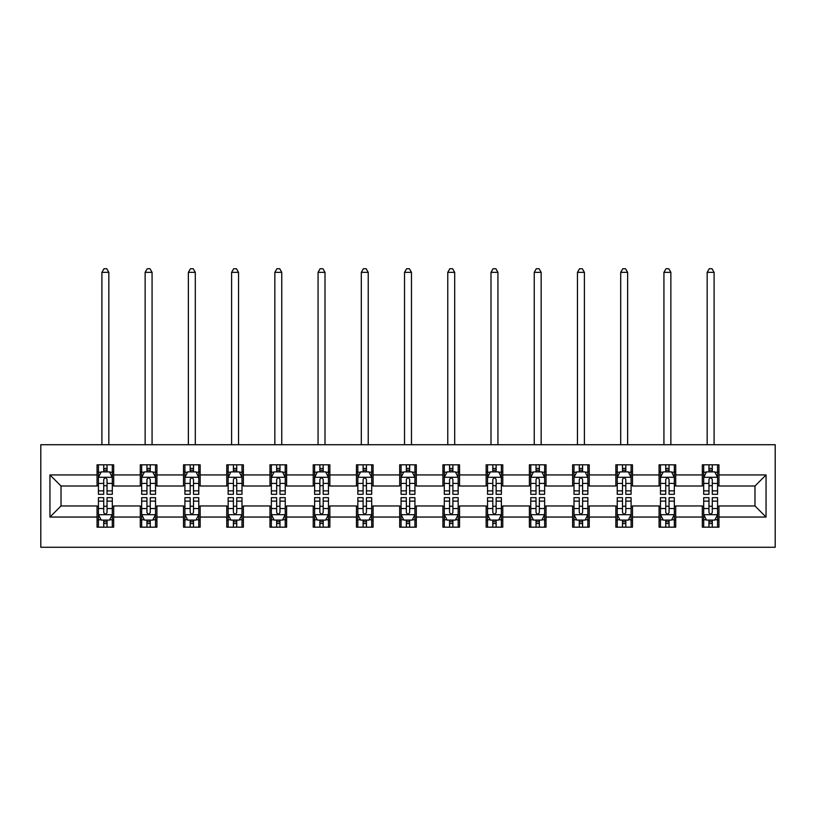<?xml version="1.0" encoding="UTF-8"?>
<svg xmlns="http://www.w3.org/2000/svg" width="816" height="816" viewBox="0 0 816 816"><rect width="100%" height="100%" fill="white"/><g stroke="black" fill="none" stroke-linecap="round" stroke-linejoin="round"><path stroke-width="1.22" d="M40.8 547.261L775.2 547.261L775.2 444.72L40.8 444.72L40.8 547.261M718.947 474.932L718.947 464.814L702.311 464.814L702.311 474.932L675.709 474.932L675.709 464.814L659.083 464.814L659.083 474.932L632.482 474.932L632.482 464.814L615.845 464.814L615.845 474.932L589.244 474.932L589.244 464.814L572.618 464.814L572.618 474.932L546.016 474.932L546.016 464.814L529.38 464.814L529.38 474.932L502.778 474.932L502.778 464.814L486.152 464.814L486.152 474.932L459.551 474.932L459.551 464.814L442.915 464.814L442.915 474.932L416.313 474.932L416.313 464.814L399.687 464.814L399.687 474.932L373.085 474.932L373.085 464.814L356.449 464.814L356.449 474.932L329.848 474.932L329.848 464.814L313.222 464.814L313.222 474.932L286.62 474.932L286.62 464.814L269.984 464.814L269.984 474.932L243.382 474.932L243.382 464.814L226.756 464.814L226.756 474.932L200.155 474.932L200.155 464.814L183.518 464.814L183.518 474.932L156.917 474.932L156.917 464.814L140.291 464.814L140.291 474.932L113.689 474.932L113.689 464.814L97.053 464.814L97.053 474.932L49.949 474.932L49.949 517.048L61.027 505.971L97.053 505.971L97.053 527.167L113.689 527.167L113.689 505.971L140.291 505.971L140.291 527.167L156.917 527.167L156.917 505.971L183.518 505.971L183.518 527.167L200.155 527.167L200.155 505.971L226.756 505.971L226.756 527.167L243.382 527.167L243.382 505.971L269.984 505.971L269.984 527.167L286.62 527.167L286.62 505.971L313.222 505.971L313.222 527.167L329.848 527.167L329.848 505.971L356.449 505.971L356.449 527.167L373.085 527.167L373.085 505.971L399.687 505.971L399.687 527.167L416.313 527.167L416.313 505.971L442.915 505.971L442.915 527.167L459.551 527.167L459.551 505.971L486.152 505.971L486.152 527.167L502.778 527.167L502.778 505.971L529.38 505.971L529.38 527.167L546.016 527.167L546.016 505.971L572.618 505.971L572.618 527.167L589.244 527.167L589.244 505.971L615.845 505.971L615.845 527.167L632.482 527.167L632.482 505.971L659.083 505.971L659.083 527.167L675.709 527.167L675.709 505.971L702.311 505.971L702.311 527.167L718.947 527.167L718.947 505.971L754.973 505.971L754.973 486.01L718.947 486.01L718.947 474.932L766.051 474.932L766.051 517.048L718.947 517.048M702.311 517.048L675.709 517.048M659.083 517.048L632.482 517.048M615.845 517.048L589.244 517.048M572.618 517.048L546.016 517.048M529.38 517.048L502.778 517.048M486.152 517.048L459.551 517.048M442.915 517.048L416.313 517.048M399.687 517.048L373.085 517.048M356.449 517.048L329.848 517.048M313.222 517.048L286.62 517.048M269.984 517.048L243.382 517.048M226.756 517.048L200.155 517.048M183.518 517.048L156.917 517.048M140.291 517.048L113.689 517.048M97.053 517.048L49.949 517.048M702.311 474.932L702.311 486.01L675.709 486.01L675.709 474.932M659.083 474.932L659.083 486.01L632.482 486.01L632.482 474.932M615.845 474.932L615.845 486.01L589.244 486.01L589.244 474.932M572.618 474.932L572.618 486.01L546.016 486.01L546.016 474.932M529.38 474.932L529.38 486.01L502.778 486.01L502.778 474.932M486.152 474.932L486.152 486.01L459.551 486.01L459.551 474.932M442.915 474.932L442.915 486.01L416.313 486.01L416.313 474.932M399.687 474.932L399.687 486.01L373.085 486.01L373.085 474.932M356.449 474.932L356.449 486.01L329.848 486.01L329.848 474.932M313.222 474.932L313.222 486.01L286.62 486.01L286.62 474.932M269.984 474.932L269.984 486.01L243.382 486.01L243.382 474.932M226.756 474.932L226.756 486.01L200.155 486.01L200.155 474.932M183.518 474.932L183.518 486.01L156.917 486.01L156.917 474.932M140.291 474.932L140.291 486.01L113.689 486.01L113.689 474.932M97.053 474.932L97.053 486.01L61.027 486.01L49.949 474.932M61.027 486.01L61.027 505.971M766.051 517.048L754.973 505.971M754.973 486.01L766.051 474.932M97.053 471.74L98.44 471.74M103.714 471.74L107.039 471.74M112.302 471.74L113.689 471.74M97.053 485.734L98.44 485.734M103.714 485.734L107.039 485.734M112.302 485.734L113.689 485.734M97.053 506.246L98.44 506.246M103.714 506.246L107.039 506.246M112.302 506.246L113.689 506.246M97.053 520.241L98.44 520.241M103.714 520.241L107.039 520.241M112.302 520.241L113.689 520.241M140.291 506.246L141.678 506.246M146.941 506.246L150.266 506.246M155.53 506.246L156.917 506.246M140.291 520.241L141.678 520.241M146.941 520.241L150.266 520.241M155.53 520.241L156.917 520.241M140.291 471.74L141.678 471.74M146.941 471.74L150.266 471.74M155.53 471.74L156.917 471.74M140.291 485.734L141.678 485.734M146.941 485.734L150.266 485.734M155.53 485.734L156.917 485.734M183.518 506.246L184.906 506.246M190.179 506.246L193.504 506.246M198.767 506.246L200.155 506.246M183.518 520.241L184.906 520.241M190.179 520.241L193.504 520.241M198.767 520.241L200.155 520.241M183.518 471.74L184.906 471.74M190.179 471.74L193.504 471.74M198.767 471.74L200.155 471.74M183.518 485.734L184.906 485.734M190.179 485.734L193.504 485.734M198.767 485.734L200.155 485.734M226.756 506.246L228.143 506.246M233.407 506.246L236.732 506.246M241.995 506.246L243.382 506.246M226.756 520.241L228.143 520.241M233.407 520.241L236.732 520.241M241.995 520.241L243.382 520.241M226.756 471.74L228.143 471.74M233.407 471.74L236.732 471.74M241.995 471.74L243.382 471.74M226.756 485.734L228.143 485.734M233.407 485.734L236.732 485.734M241.995 485.734L243.382 485.734M269.984 506.246L271.371 506.246M276.644 506.246L279.97 506.246M285.233 506.246L286.62 506.246M269.984 520.241L271.371 520.241M276.644 520.241L279.97 520.241M285.233 520.241L286.62 520.241M269.984 471.74L271.371 471.74M276.644 471.74L279.97 471.74M285.233 471.74L286.62 471.74M269.984 485.734L271.371 485.734M276.644 485.734L279.97 485.734M285.233 485.734L286.62 485.734M313.222 506.246L314.609 506.246M319.872 506.246L323.197 506.246M328.46 506.246L329.848 506.246M313.222 520.241L314.609 520.241M319.872 520.241L323.197 520.241M328.46 520.241L329.848 520.241M313.222 471.74L314.609 471.74M319.872 471.74L323.197 471.74M328.46 471.74L329.848 471.74M313.222 485.734L314.609 485.734M319.872 485.734L323.197 485.734M328.46 485.734L329.848 485.734M356.449 506.246L357.836 506.246M363.1 506.246L366.435 506.246M371.698 506.246L373.085 506.246M356.449 520.241L357.836 520.241M363.1 520.241L366.435 520.241M371.698 520.241L373.085 520.241M356.449 471.74L357.836 471.74M363.1 471.74L366.435 471.74M371.698 471.74L373.085 471.74M356.449 485.734L357.836 485.734M363.1 485.734L366.435 485.734M371.698 485.734L373.085 485.734M399.687 506.246L401.074 506.246M406.337 506.246L409.663 506.246M414.926 506.246L416.313 506.246M399.687 520.241L401.074 520.241M406.337 520.241L409.663 520.241M414.926 520.241L416.313 520.241M399.687 471.74L401.074 471.74M406.337 471.74L409.663 471.74M414.926 471.74L416.313 471.74M399.687 485.734L401.074 485.734M406.337 485.734L409.663 485.734M414.926 485.734L416.313 485.734M442.915 506.246L444.302 506.246M449.565 506.246L452.9 506.246M458.164 506.246L459.551 506.246M442.915 520.241L444.302 520.241M449.565 520.241L452.9 520.241M458.164 520.241L459.551 520.241M442.915 471.74L444.302 471.74M449.565 471.74L452.9 471.74M458.164 471.74L459.551 471.74M442.915 485.734L444.302 485.734M449.565 485.734L452.9 485.734M458.164 485.734L459.551 485.734M486.152 506.246L487.54 506.246M492.803 506.246L496.128 506.246M501.391 506.246L502.778 506.246M486.152 520.241L487.54 520.241M492.803 520.241L496.128 520.241M501.391 520.241L502.778 520.241M486.152 471.74L487.54 471.74M492.803 471.74L496.128 471.74M501.391 471.74L502.778 471.74M486.152 485.734L487.54 485.734M492.803 485.734L496.128 485.734M501.391 485.734L502.778 485.734M529.38 506.246L530.767 506.246M536.03 506.246L539.356 506.246M544.629 506.246L546.016 506.246M529.38 520.241L530.767 520.241M536.03 520.241L539.356 520.241M544.629 520.241L546.016 520.241M529.38 471.74L530.767 471.74M536.03 471.74L539.356 471.74M544.629 471.74L546.016 471.74M529.38 485.734L530.767 485.734M536.03 485.734L539.356 485.734M544.629 485.734L546.016 485.734M572.618 506.246L574.005 506.246M579.268 506.246L582.593 506.246M587.857 506.246L589.244 506.246M572.618 520.241L574.005 520.241M579.268 520.241L582.593 520.241M587.857 520.241L589.244 520.241M572.618 471.74L574.005 471.74M579.268 471.74L582.593 471.74M587.857 471.74L589.244 471.74M572.618 485.734L574.005 485.734M579.268 485.734L582.593 485.734M587.857 485.734L589.244 485.734M615.845 506.246L617.233 506.246M622.496 506.246L625.821 506.246M631.094 506.246L632.482 506.246M615.845 520.241L617.233 520.241M622.496 520.241L625.821 520.241M631.094 520.241L632.482 520.241M615.845 471.74L617.233 471.74M622.496 471.74L625.821 471.74M631.094 471.74L632.482 471.74M615.845 485.734L617.233 485.734M622.496 485.734L625.821 485.734M631.094 485.734L632.482 485.734M659.083 506.246L660.47 506.246M665.734 506.246L669.059 506.246M674.322 506.246L675.709 506.246M659.083 520.241L660.47 520.241M665.734 520.241L669.059 520.241M674.322 520.241L675.709 520.241M659.083 471.74L660.47 471.74M665.734 471.74L669.059 471.74M674.322 471.74L675.709 471.74M659.083 485.734L660.47 485.734M665.734 485.734L669.059 485.734M674.322 485.734L675.709 485.734M702.311 506.246L703.698 506.246M708.961 506.246L712.286 506.246M717.56 506.246L718.947 506.246M702.311 520.241L703.698 520.241M708.961 520.241L712.286 520.241M717.56 520.241L718.947 520.241M702.311 471.74L703.698 471.74M708.961 471.74L712.286 471.74M717.56 471.74L718.947 471.74M702.311 485.734L703.698 485.734M708.961 485.734L712.286 485.734M717.56 485.734L718.947 485.734M107.039 468.415L103.714 468.415M112.302 490.855L107.039 490.855L107.039 494.323L112.302 494.323L112.302 477.421L109.528 471.883L101.215 471.883L98.44 477.421L98.44 494.323L103.714 494.323L103.714 490.855L98.44 490.855M98.44 477.421L98.44 464.814M112.302 477.421L112.302 464.814M103.714 471.883L103.714 464.814M107.039 464.814L107.039 471.883M107.039 490.855L107.039 479.502C105.927 477.36 104.815 477.36 103.714 479.502L103.714 490.855M108.834 444.72L108.834 272.34L101.908 272.34L101.908 444.72M101.908 272.34L103.989 268.739L106.753 268.739L108.834 272.34M103.714 523.566L107.039 523.566M98.44 501.126L103.714 501.126L103.714 497.648L98.44 497.648L98.44 514.559L101.215 520.098L109.528 520.098L112.302 514.559L112.302 497.648L107.039 497.648L107.039 501.126L112.302 501.126M112.302 514.559L112.302 527.167M98.44 514.559L98.44 527.167M107.039 520.098L107.039 527.167M103.714 527.167L103.714 520.098M103.714 501.126L103.714 512.479C104.815 514.61 105.927 514.61 107.039 512.479L107.039 501.126M150.266 468.415L146.941 468.415M155.53 490.855L150.266 490.855L150.266 494.323L155.53 494.323L155.53 477.421L152.765 471.883L144.452 471.883L141.678 477.421L141.678 494.323L146.941 494.323L146.941 490.855L141.678 490.855M141.678 477.421L141.678 464.814M155.53 477.421L155.53 464.814M146.941 471.883L146.941 464.814M150.266 464.814L150.266 471.883M150.266 490.855L150.266 479.502C149.165 477.36 148.053 477.36 146.941 479.502L146.941 490.855M152.072 444.72L152.072 272.34L145.136 272.34L145.136 444.72M145.136 272.34L147.217 268.739L149.991 268.739L152.072 272.34M193.504 468.415L190.179 468.415M198.767 490.855L193.504 490.855L193.504 494.323L198.767 494.323L198.767 477.421L195.993 471.883L187.68 471.883L184.906 477.421L184.906 494.323L190.179 494.323L190.179 490.855L184.906 490.855M184.906 477.421L184.906 464.814M198.767 477.421L198.767 464.814M190.179 471.883L190.179 464.814M193.504 464.814L193.504 471.883M193.504 490.855L193.504 479.502C192.392 477.36 191.281 477.36 190.179 479.502L190.179 490.855M195.299 444.72L195.299 272.34L188.374 272.34L188.374 444.72M188.374 272.34L190.454 268.739L193.219 268.739L195.299 272.34M146.941 523.566L150.266 523.566M141.678 501.126L146.941 501.126L146.941 497.648L141.678 497.648L141.678 514.559L144.452 520.098L152.765 520.098L155.53 514.559L155.53 497.648L150.266 497.648L150.266 501.126L155.53 501.126M155.53 514.559L155.53 527.167M141.678 514.559L141.678 527.167M150.266 520.098L150.266 527.167M146.941 527.167L146.941 520.098M146.941 501.126L146.941 512.479C148.053 514.61 149.155 514.61 150.266 512.479L150.266 501.126M190.179 523.566L193.504 523.566M184.906 501.126L190.179 501.126L190.179 497.648L184.906 497.648L184.906 514.559L187.68 520.098L195.993 520.098L198.767 514.559L198.767 497.648L193.504 497.648L193.504 501.126L198.767 501.126M198.767 514.559L198.767 527.167M184.906 514.559L184.906 527.167M193.504 520.098L193.504 527.167M190.179 527.167L190.179 520.098M190.179 501.126L190.179 512.479C191.281 514.61 192.392 514.61 193.504 512.479L193.504 501.126M236.732 468.415L233.407 468.415M241.995 490.855L236.732 490.855L236.732 494.323L241.995 494.323L241.995 477.421L239.231 471.883L230.908 471.883L228.143 477.421L228.143 494.323L233.407 494.323L233.407 490.855L228.143 490.855M228.143 477.421L228.143 464.814M241.995 477.421L241.995 464.814M233.407 471.883L233.407 464.814M236.732 464.814L236.732 471.883M236.732 490.855L236.732 479.502C235.63 477.36 234.518 477.36 233.407 479.502L233.407 490.855M238.537 444.72L238.537 272.34L231.601 272.34L231.601 444.72M231.601 272.34L233.682 268.739L236.456 268.739L238.537 272.34M279.97 468.415L276.644 468.415M285.233 490.855L279.97 490.855L279.97 494.323L285.233 494.323L285.233 477.421L282.458 471.883L274.145 471.883L271.371 477.421L271.371 494.323L276.644 494.323L276.644 490.855L271.371 490.855M271.371 477.421L271.371 464.814M285.233 477.421L285.233 464.814M276.644 471.883L276.644 464.814M279.97 464.814L279.97 471.883M279.97 490.855L279.97 479.502C278.858 477.36 277.746 477.36 276.644 479.502L276.644 490.855M281.765 444.72L281.765 272.34L274.839 272.34L274.839 444.72M274.839 272.34L276.92 268.739L279.684 268.739L281.765 272.34M323.197 468.415L319.872 468.415M328.46 490.855L323.197 490.855L323.197 494.323L328.46 494.323L328.46 477.421L325.696 471.883L317.373 471.883L314.609 477.421L314.609 494.323L319.872 494.323L319.872 490.855L314.609 490.855M314.609 477.421L314.609 464.814M328.46 477.421L328.46 464.814M319.872 471.883L319.872 464.814M323.197 464.814L323.197 471.883M323.197 490.855L323.197 479.502C322.096 477.36 320.984 477.36 319.872 479.502L319.872 490.855M325.003 444.72L325.003 272.34L318.067 272.34L318.067 444.72M318.067 272.34L320.147 268.739L322.922 268.739L325.003 272.34M233.407 523.566L236.732 523.566M228.143 501.126L233.407 501.126L233.407 497.648L228.143 497.648L228.143 514.559L230.908 520.098L239.231 520.098L241.995 514.559L241.995 497.648L236.732 497.648L236.732 501.126L241.995 501.126M241.995 514.559L241.995 527.167M228.143 514.559L228.143 527.167M236.732 520.098L236.732 527.167M233.407 527.167L233.407 520.098M233.407 501.126L233.407 512.479C234.518 514.61 235.62 514.61 236.732 512.479L236.732 501.126M276.644 523.566L279.97 523.566M271.371 501.126L276.644 501.126L276.644 497.648L271.371 497.648L271.371 514.559L274.145 520.098L282.458 520.098L285.233 514.559L285.233 497.648L279.97 497.648L279.97 501.126L285.233 501.126M285.233 514.559L285.233 527.167M271.371 514.559L271.371 527.167M279.97 520.098L279.97 527.167M276.644 527.167L276.644 520.098M276.644 501.126L276.644 512.479C277.746 514.61 278.858 514.61 279.97 512.479L279.97 501.126M319.872 523.566L323.197 523.566M314.609 501.126L319.872 501.126L319.872 497.648L314.609 497.648L314.609 514.559L317.373 520.098L325.696 520.098L328.46 514.559L328.46 497.648L323.197 497.648L323.197 501.126L328.46 501.126M328.46 514.559L328.46 527.167M314.609 514.559L314.609 527.167M323.197 520.098L323.197 527.167M319.872 527.167L319.872 520.098M319.872 501.126L319.872 512.479C320.984 514.61 322.085 514.61 323.197 512.479L323.197 501.126M363.1 523.566L366.435 523.566M357.836 501.126L363.1 501.126L363.1 497.648L357.836 497.648L357.836 514.559L360.611 520.098L368.924 520.098L371.698 514.559L371.698 497.648L366.435 497.648L366.435 501.126L371.698 501.126M371.698 514.559L371.698 527.167M357.836 514.559L357.836 527.167M366.435 520.098L366.435 527.167M363.1 527.167L363.1 520.098M363.1 501.126L363.1 512.479C364.211 514.61 365.323 514.61 366.435 512.479L366.435 501.126M406.337 523.566L409.663 523.566M401.074 501.126L406.337 501.126L406.337 497.648L401.074 497.648L401.074 514.559L403.838 520.098L412.162 520.098L414.926 514.559L414.926 497.648L409.663 497.648L409.663 501.126L414.926 501.126M414.926 514.559L414.926 527.167M401.074 514.559L401.074 527.167M409.663 520.098L409.663 527.167M406.337 527.167L406.337 520.098M406.337 501.126L406.337 512.479C407.449 514.61 408.551 514.61 409.663 512.479L409.663 501.126M449.565 523.566L452.9 523.566M444.302 501.126L449.565 501.126L449.565 497.648L444.302 497.648L444.302 514.559L447.076 520.098L455.389 520.098L458.164 514.559L458.164 497.648L452.9 497.648L452.9 501.126L458.164 501.126M458.164 514.559L458.164 527.167M444.302 514.559L444.302 527.167M452.9 520.098L452.9 527.167M449.565 527.167L449.565 520.098M449.565 501.126L449.565 512.479C450.677 514.61 451.789 514.61 452.9 512.479L452.9 501.126M492.803 523.566L496.128 523.566M487.54 501.126L492.803 501.126L492.803 497.648L487.54 497.648L487.54 514.559L490.304 520.098L498.627 520.098L501.391 514.559L501.391 497.648L496.128 497.648L496.128 501.126L501.391 501.126M501.391 514.559L501.391 527.167M487.54 514.559L487.54 527.167M496.128 520.098L496.128 527.167M492.803 527.167L492.803 520.098M492.803 501.126L492.803 512.479C493.904 514.61 495.016 514.61 496.128 512.479L496.128 501.126M536.03 523.566L539.356 523.566M530.767 501.126L536.03 501.126L536.03 497.648L530.767 497.648L530.767 514.559L533.542 520.098L541.855 520.098L544.629 514.559L544.629 497.648L539.356 497.648L539.356 501.126L544.629 501.126M544.629 514.559L544.629 527.167M530.767 514.559L530.767 527.167M539.356 520.098L539.356 527.167M536.03 527.167L536.03 520.098M536.03 501.126L536.03 512.479C537.142 514.61 538.254 514.61 539.356 512.479L539.356 501.126M579.268 523.566L582.593 523.566M574.005 501.126L579.268 501.126L579.268 497.648L574.005 497.648L574.005 514.559L576.769 520.098L585.092 520.098L587.857 514.559L587.857 497.648L582.593 497.648L582.593 501.126L587.857 501.126M587.857 514.559L587.857 527.167M574.005 514.559L574.005 527.167M582.593 520.098L582.593 527.167M579.268 527.167L579.268 520.098M579.268 501.126L579.268 512.479C580.37 514.61 581.482 514.61 582.593 512.479L582.593 501.126M622.496 523.566L625.821 523.566M617.233 501.126L622.496 501.126L622.496 497.648L617.233 497.648L617.233 514.559L620.007 520.098L628.32 520.098L631.094 514.559L631.094 497.648L625.821 497.648L625.821 501.126L631.094 501.126M631.094 514.559L631.094 527.167M617.233 514.559L617.233 527.167M625.821 520.098L625.821 527.167M622.496 527.167L622.496 520.098M622.496 501.126L622.496 512.479C623.608 514.61 624.719 514.61 625.821 512.479L625.821 501.126M665.734 523.566L669.059 523.566M660.47 501.126L665.734 501.126L665.734 497.648L660.47 497.648L660.47 514.559L663.235 520.098L671.548 520.098L674.322 514.559L674.322 497.648L669.059 497.648L669.059 501.126L674.322 501.126M674.322 514.559L674.322 527.167M660.47 514.559L660.47 527.167M669.059 520.098L669.059 527.167M665.734 527.167L665.734 520.098M665.734 501.126L665.734 512.479C666.835 514.61 667.947 514.61 669.059 512.479L669.059 501.126M708.961 523.566L712.286 523.566M703.698 501.126L708.961 501.126L708.961 497.648L703.698 497.648L703.698 514.559L706.472 520.098L714.785 520.098L717.56 514.559L717.56 497.648L712.286 497.648L712.286 501.126L717.56 501.126M717.56 514.559L717.56 527.167M703.698 514.559L703.698 527.167M712.286 520.098L712.286 527.167M708.961 527.167L708.961 520.098M708.961 501.126L708.961 512.479C710.073 514.61 711.185 514.61 712.286 512.479L712.286 501.126M366.435 468.415L363.1 468.415M371.698 490.855L366.435 490.855L366.435 494.323L371.698 494.323L371.698 477.421L368.924 471.883L360.611 471.883L357.836 477.421L357.836 494.323L363.1 494.323L363.1 490.855L357.836 490.855M357.836 477.421L357.836 464.814M371.698 477.421L371.698 464.814M363.1 471.883L363.1 464.814M366.435 464.814L366.435 471.883M366.435 490.855L366.435 479.502C365.323 477.36 364.211 477.36 363.1 479.502L363.1 490.855M368.23 444.72L368.23 272.34L361.304 272.34L361.304 444.72M361.304 272.34L363.385 268.739L366.149 268.739L368.23 272.34M409.663 468.415L406.337 468.415M414.926 490.855L409.663 490.855L409.663 494.323L414.926 494.323L414.926 477.421L412.162 471.883L403.838 471.883L401.074 477.421L401.074 494.323L406.337 494.323L406.337 490.855L401.074 490.855M401.074 477.421L401.074 464.814M414.926 477.421L414.926 464.814M406.337 471.883L406.337 464.814M409.663 464.814L409.663 471.883M409.663 490.855L409.663 479.502C408.551 477.36 407.449 477.36 406.337 479.502L406.337 490.855M411.468 444.72L411.468 272.34L404.532 272.34L404.532 444.72M404.532 272.34L406.613 268.739L409.387 268.739L411.468 272.34M452.9 468.415L449.565 468.415M458.164 490.855L452.9 490.855L452.9 494.323L458.164 494.323L458.164 477.421L455.389 471.883L447.076 471.883L444.302 477.421L444.302 494.323L449.565 494.323L449.565 490.855L444.302 490.855M444.302 477.421L444.302 464.814M458.164 477.421L458.164 464.814M449.565 471.883L449.565 464.814M452.9 464.814L452.9 471.883M452.9 490.855L452.9 479.502C451.789 477.36 450.677 477.36 449.565 479.502L449.565 490.855M454.696 444.72L454.696 272.34L447.77 272.34L447.77 444.72M447.77 272.34L449.851 268.739L452.615 268.739L454.696 272.34M496.128 468.415L492.803 468.415M501.391 490.855L496.128 490.855L496.128 494.323L501.391 494.323L501.391 477.421L498.627 471.883L490.304 471.883L487.54 477.421L487.54 494.323L492.803 494.323L492.803 490.855L487.54 490.855M487.54 477.421L487.54 464.814M501.391 477.421L501.391 464.814M492.803 471.883L492.803 464.814M496.128 464.814L496.128 471.883M496.128 490.855L496.128 479.502C495.016 477.36 493.915 477.36 492.803 479.502L492.803 490.855M497.933 444.72L497.933 272.34L490.997 272.34L490.997 444.72M490.997 272.34L493.078 268.739L495.853 268.739L497.933 272.34M539.356 468.415L536.03 468.415M544.629 490.855L539.356 490.855L539.356 494.323L544.629 494.323L544.629 477.421L541.855 471.883L533.542 471.883L530.767 477.421L530.767 494.323L536.03 494.323L536.03 490.855L530.767 490.855M530.767 477.421L530.767 464.814M544.629 477.421L544.629 464.814M536.03 471.883L536.03 464.814M539.356 464.814L539.356 471.883M539.356 490.855L539.356 479.502C538.254 477.36 537.142 477.36 536.03 479.502L536.03 490.855M541.161 444.72L541.161 272.34L534.235 272.34L534.235 444.72M534.235 272.34L536.316 268.739L539.08 268.739L541.161 272.34M582.593 468.415L579.268 468.415M587.857 490.855L582.593 490.855L582.593 494.323L587.857 494.323L587.857 477.421L585.092 471.883L576.769 471.883L574.005 477.421L574.005 494.323L579.268 494.323L579.268 490.855L574.005 490.855M574.005 477.421L574.005 464.814M587.857 477.421L587.857 464.814M579.268 471.883L579.268 464.814M582.593 464.814L582.593 471.883M582.593 490.855L582.593 479.502C581.482 477.36 580.38 477.36 579.268 479.502L579.268 490.855M584.399 444.72L584.399 272.34L577.463 272.34L577.463 444.72M577.463 272.34L579.544 268.739L582.318 268.739L584.399 272.34M625.821 468.415L622.496 468.415M631.094 490.855L625.821 490.855L625.821 494.323L631.094 494.323L631.094 477.421L628.32 471.883L620.007 471.883L617.233 477.421L617.233 494.323L622.496 494.323L622.496 490.855L617.233 490.855M617.233 477.421L617.233 464.814M631.094 477.421L631.094 464.814M622.496 471.883L622.496 464.814M625.821 464.814L625.821 471.883M625.821 490.855L625.821 479.502C624.719 477.36 623.608 477.36 622.496 479.502L622.496 490.855M627.626 444.72L627.626 272.34L620.701 272.34L620.701 444.72M620.701 272.34L622.781 268.739L625.546 268.739L627.626 272.34M669.059 468.415L665.734 468.415M674.322 490.855L669.059 490.855L669.059 494.323L674.322 494.323L674.322 477.421L671.548 471.883L663.235 471.883L660.47 477.421L660.47 494.323L665.734 494.323L665.734 490.855L660.47 490.855M660.47 477.421L660.47 464.814M674.322 477.421L674.322 464.814M665.734 471.883L665.734 464.814M669.059 464.814L669.059 471.883M669.059 490.855L669.059 479.502C667.947 477.36 666.845 477.36 665.734 479.502L665.734 490.855M670.864 444.72L670.864 272.34L663.928 272.34L663.928 444.72M663.928 272.34L666.009 268.739L668.783 268.739L670.864 272.34M712.286 468.415L708.961 468.415M717.56 490.855L712.286 490.855L712.286 494.323L717.56 494.323L717.56 477.421L714.785 471.883L706.472 471.883L703.698 477.421L703.698 494.323L708.961 494.323L708.961 490.855L703.698 490.855M703.698 477.421L703.698 464.814M717.56 477.421L717.56 464.814M708.961 471.883L708.961 464.814M712.286 464.814L712.286 471.883M712.286 490.855L712.286 479.502C711.185 477.36 710.073 477.36 708.961 479.502L708.961 490.855M714.092 444.72L714.092 272.34L707.166 272.34L707.166 444.72M707.166 272.34L709.247 268.739L712.011 268.739L714.092 272.34M112.231 477.278L98.512 477.278M98.44 472.209L101.051 472.209M109.691 472.209L112.302 472.209M103.714 483.419L98.44 483.419M112.302 483.419L107.039 483.419M107.039 470.179L103.714 470.179M98.512 514.692L112.231 514.692M112.302 519.772L109.691 519.772M101.051 519.772L98.44 519.772M107.039 508.552L112.302 508.552M98.44 508.552L103.714 508.552M103.714 521.801L107.039 521.801M155.468 477.278L141.749 477.278M141.678 472.209L144.279 472.209M152.929 472.209L155.53 472.209M146.941 483.419L141.678 483.419M155.53 483.419L150.266 483.419M150.266 470.179L146.941 470.179M198.696 477.278L184.977 477.278M184.906 472.209L187.517 472.209M196.156 472.209L198.767 472.209M190.179 483.419L184.906 483.419M198.767 483.419L193.504 483.419M193.504 470.179L190.179 470.179M141.749 514.692L155.468 514.692M155.53 519.772L152.929 519.772M144.279 519.772L141.678 519.772M150.266 508.552L155.53 508.552M141.678 508.552L146.941 508.552M146.941 521.801L150.266 521.801M184.977 514.692L198.696 514.692M198.767 519.772L196.156 519.772M187.517 519.772L184.906 519.772M193.504 508.552L198.767 508.552M184.906 508.552L190.179 508.552M190.179 521.801L193.504 521.801M241.924 477.278L228.215 477.278M228.143 472.209L230.744 472.209M239.394 472.209L241.995 472.209M233.407 483.419L228.143 483.419M241.995 483.419L236.732 483.419M236.732 470.179L233.407 470.179M285.161 477.278L271.442 477.278M271.371 472.209L273.982 472.209M282.622 472.209L285.233 472.209M276.644 483.419L271.371 483.419M285.233 483.419L279.97 483.419M279.97 470.179L276.644 470.179M328.389 477.278L314.68 477.278M314.609 472.209L317.21 472.209M325.859 472.209L328.46 472.209M319.872 483.419L314.609 483.419M328.46 483.419L323.197 483.419M323.197 470.179L319.872 470.179M228.215 514.692L241.924 514.692M241.995 519.772L239.394 519.772M230.744 519.772L228.143 519.772M236.732 508.552L241.995 508.552M228.143 508.552L233.407 508.552M233.407 521.801L236.732 521.801M271.442 514.692L285.161 514.692M285.233 519.772L282.622 519.772M273.982 519.772L271.371 519.772M279.97 508.552L285.233 508.552M271.371 508.552L276.644 508.552M276.644 521.801L279.97 521.801M314.68 514.692L328.389 514.692M328.46 519.772L325.859 519.772M317.21 519.772L314.609 519.772M323.197 508.552L328.46 508.552M314.609 508.552L319.872 508.552M319.872 521.801L323.197 521.801M357.908 514.692L371.627 514.692M371.698 519.772L369.087 519.772M360.448 519.772L357.836 519.772M366.435 508.552L371.698 508.552M357.836 508.552L363.1 508.552M363.1 521.801L366.435 521.801M401.146 514.692L414.854 514.692M414.926 519.772L412.325 519.772M403.675 519.772L401.074 519.772M409.663 508.552L414.926 508.552M401.074 508.552L406.337 508.552M406.337 521.801L409.663 521.801M444.373 514.692L458.092 514.692M458.164 519.772L455.552 519.772M446.913 519.772L444.302 519.772M452.9 508.552L458.164 508.552M444.302 508.552L449.565 508.552M449.565 521.801L452.9 521.801M487.611 514.692L501.32 514.692M501.391 519.772L498.79 519.772M490.141 519.772L487.54 519.772M496.128 508.552L501.391 508.552M487.54 508.552L492.803 508.552M492.803 521.801L496.128 521.801M530.839 514.692L544.558 514.692M544.629 519.772L542.018 519.772M533.378 519.772L530.767 519.772M539.356 508.552L544.629 508.552M530.767 508.552L536.03 508.552M536.03 521.801L539.356 521.801M574.076 514.692L587.785 514.692M587.857 519.772L585.256 519.772M576.606 519.772L574.005 519.772M582.593 508.552L587.857 508.552M574.005 508.552L579.268 508.552M579.268 521.801L582.593 521.801M617.304 514.692L631.023 514.692M631.094 519.772L628.483 519.772M619.844 519.772L617.233 519.772M625.821 508.552L631.094 508.552M617.233 508.552L622.496 508.552M622.496 521.801L625.821 521.801M660.532 514.692L674.251 514.692M674.322 519.772L671.721 519.772M663.071 519.772L660.47 519.772M669.059 508.552L674.322 508.552M660.47 508.552L665.734 508.552M665.734 521.801L669.059 521.801M703.769 514.692L717.488 514.692M717.56 519.772L714.949 519.772M706.309 519.772L703.698 519.772M712.286 508.552L717.56 508.552M703.698 508.552L708.961 508.552M708.961 521.801L712.286 521.801M371.627 477.278L357.908 477.278M357.836 472.209L360.448 472.209M369.087 472.209L371.698 472.209M363.1 483.419L357.836 483.419M371.698 483.419L366.435 483.419M366.435 470.179L363.1 470.179M414.854 477.278L401.146 477.278M401.074 472.209L403.675 472.209M412.325 472.209L414.926 472.209M406.337 483.419L401.074 483.419M414.926 483.419L409.663 483.419M409.663 470.179L406.337 470.179M458.092 477.278L444.373 477.278M444.302 472.209L446.913 472.209M455.552 472.209L458.164 472.209M449.565 483.419L444.302 483.419M458.164 483.419L452.9 483.419M452.9 470.179L449.565 470.179M501.32 477.278L487.611 477.278M487.54 472.209L490.141 472.209M498.79 472.209L501.391 472.209M492.803 483.419L487.54 483.419M501.391 483.419L496.128 483.419M496.128 470.179L492.803 470.179M544.558 477.278L530.839 477.278M530.767 472.209L533.378 472.209M542.018 472.209L544.629 472.209M536.03 483.419L530.767 483.419M544.629 483.419L539.356 483.419M539.356 470.179L536.03 470.179M587.785 477.278L574.076 477.278M574.005 472.209L576.606 472.209M585.256 472.209L587.857 472.209M579.268 483.419L574.005 483.419M587.857 483.419L582.593 483.419M582.593 470.179L579.268 470.179M631.023 477.278L617.304 477.278M617.233 472.209L619.844 472.209M628.483 472.209L631.094 472.209M622.496 483.419L617.233 483.419M631.094 483.419L625.821 483.419M625.821 470.179L622.496 470.179M674.251 477.278L660.532 477.278M660.47 472.209L663.071 472.209M671.721 472.209L674.322 472.209M665.734 483.419L660.47 483.419M674.322 483.419L669.059 483.419M669.059 470.179L665.734 470.179M717.488 477.278L703.769 477.278M703.698 472.209L706.309 472.209M714.949 472.209L717.56 472.209M708.961 483.419L703.698 483.419M717.56 483.419L712.286 483.419M712.286 470.179L708.961 470.179"/></g></svg>
